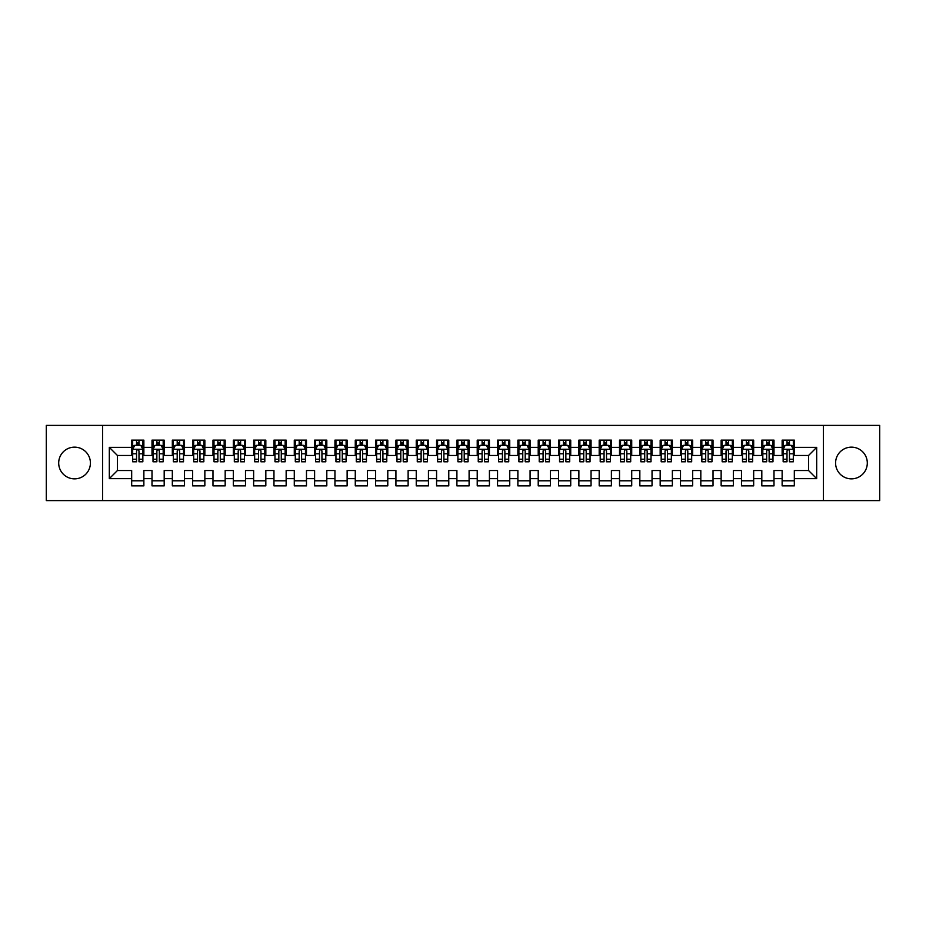 <?xml version="1.0" encoding="UTF-8"?>
<svg xmlns="http://www.w3.org/2000/svg" width="926" height="926" viewBox="0 0 926 926"><rect width="100%" height="100%" fill="white"/><g stroke="black" fill="none" stroke-linecap="round" stroke-linejoin="round"><path stroke-width="1.39" d="M851.445 447.142A15.858 15.858 0 0 0 835.588 463A15.858 15.858 0 0 0 851.445 478.858A15.858 15.858 0 0 0 867.303 463A15.858 15.858 0 0 0 851.445 447.142M74.555 447.142A15.858 15.858 0 0 0 58.697 463A15.858 15.858 0 0 0 74.555 478.858A15.858 15.858 0 0 0 90.412 463A15.858 15.858 0 0 0 74.555 447.142M823.399 500.607L879.7 500.607L879.7 425.393L823.399 425.393L823.399 500.607L102.601 500.607L102.601 425.393L46.3 425.393L46.3 500.607L102.601 500.607M823.399 425.393L102.601 425.393M109.314 478.649L109.314 447.351L131.677 447.351L131.677 455.476L117.44 455.476L117.44 470.524L109.314 478.649L131.677 478.649L131.677 485.872L143.866 485.872L143.866 478.649L152.003 478.649L152.003 485.872L164.191 485.872L164.191 478.649L172.329 478.649L172.329 485.872L184.517 485.872L184.517 478.649L192.654 478.649L192.654 485.872L204.854 485.872L204.854 478.649L212.98 478.649L212.98 485.872L225.18 485.872L225.18 478.649L233.306 478.649L233.306 485.872L245.506 485.872L245.506 478.649L253.631 478.649L253.631 485.872L265.831 485.872L265.831 478.649L273.957 478.649L273.957 485.872L286.157 485.872L286.157 478.649L294.283 478.649L294.283 485.872L306.483 485.872L306.483 478.649L314.608 478.649L314.608 485.872L326.809 485.872L326.809 478.649L334.946 478.649L334.946 485.872L347.134 485.872L347.134 478.649L355.271 478.649L355.271 485.872L367.46 485.872L367.46 478.649L375.597 478.649L375.597 485.872L387.786 485.872L387.786 478.649L395.923 478.649L395.923 485.872L408.123 485.872L408.123 478.649L416.249 478.649L416.249 485.872L428.449 485.872L428.449 478.649L436.574 478.649L436.574 485.872L448.774 485.872L448.774 478.649L456.9 478.649L456.9 485.872L469.1 485.872L469.1 478.649L477.226 478.649L477.226 485.872L489.426 485.872L489.426 478.649L497.551 478.649L497.551 485.872L509.751 485.872L509.751 478.649L517.877 478.649L517.877 485.872L530.077 485.872L530.077 478.649L538.214 478.649L538.214 485.872L550.403 485.872L550.403 478.649L558.54 478.649L558.54 485.872L570.729 485.872L570.729 478.649L578.866 478.649L578.866 485.872L591.054 485.872L591.054 478.649L599.191 478.649L599.191 485.872L611.392 485.872L611.392 478.649L619.517 478.649L619.517 485.872L631.717 485.872L631.717 478.649L639.843 478.649L639.843 485.872L652.043 485.872L652.043 478.649L660.169 478.649L660.169 485.872L672.369 485.872L672.369 478.649L680.494 478.649L680.494 485.872L692.694 485.872L692.694 478.649L700.82 478.649L700.82 485.872L713.02 485.872L713.02 478.649L721.146 478.649L721.146 485.872L733.346 485.872L733.346 478.649L741.483 478.649L741.483 485.872L753.671 485.872L753.671 478.649L761.809 478.649L761.809 485.872L773.997 485.872L773.997 478.649L782.134 478.649L782.134 485.872L794.323 485.872L794.323 470.524L808.56 470.524L808.56 455.476L794.323 455.476L794.323 447.351L816.686 447.351L816.686 478.649L794.323 478.649M794.323 447.351L794.323 440.128L782.134 440.128L782.134 447.351L773.997 447.351L773.997 440.128L761.809 440.128L761.809 447.351L753.671 447.351L753.671 440.128L741.483 440.128L741.483 447.351L733.346 447.351L733.346 440.128L721.146 440.128L721.146 447.351L713.02 447.351L713.02 440.128L700.82 440.128L700.82 447.351L692.694 447.351L692.694 440.128L680.494 440.128L680.494 447.351L672.369 447.351L672.369 440.128L660.169 440.128L660.169 447.351L652.043 447.351L652.043 440.128L639.843 440.128L639.843 447.351L631.717 447.351L631.717 440.128L619.517 440.128L619.517 447.351L611.392 447.351L611.392 440.128L599.191 440.128L599.191 447.351L591.054 447.351L591.054 440.128L578.866 440.128L578.866 447.351L570.729 447.351L570.729 440.128L558.54 440.128L558.54 447.351L550.403 447.351L550.403 440.128L538.214 440.128L538.214 447.351L530.077 447.351L530.077 440.128L517.877 440.128L517.877 447.351L509.751 447.351L509.751 440.128L497.551 440.128L497.551 447.351L489.426 447.351L489.426 440.128L477.226 440.128L477.226 447.351L469.1 447.351L469.1 440.128L456.9 440.128L456.9 447.351L448.774 447.351L448.774 440.128L436.574 440.128L436.574 447.351L428.449 447.351L428.449 440.128L416.249 440.128L416.249 447.351L408.123 447.351L408.123 440.128L395.923 440.128L395.923 447.351L387.786 447.351L387.786 440.128L375.597 440.128L375.597 447.351L367.46 447.351L367.46 440.128L355.271 440.128L355.271 447.351L347.134 447.351L347.134 440.128L334.946 440.128L334.946 447.351L326.809 447.351L326.809 440.128L314.608 440.128L314.608 447.351L306.483 447.351L306.483 440.128L294.283 440.128L294.283 447.351L286.157 447.351L286.157 440.128L273.957 440.128L273.957 447.351L265.831 447.351L265.831 440.128L253.631 440.128L253.631 447.351L245.506 447.351L245.506 440.128L233.306 440.128L233.306 447.351L225.18 447.351L225.18 440.128L212.98 440.128L212.98 447.351L204.854 447.351L204.854 440.128L192.654 440.128L192.654 447.351L184.517 447.351L184.517 440.128L172.329 440.128L172.329 447.351L164.191 447.351L164.191 440.128L152.003 440.128L152.003 447.351L143.866 447.351L143.866 440.128L131.677 440.128L131.677 447.351M773.997 478.649L773.997 470.524L782.134 470.524L782.134 478.649M816.686 447.351L808.56 455.476M753.671 478.649L753.671 470.524L761.809 470.524L761.809 478.649M782.134 447.351L782.134 455.476L773.997 455.476L773.997 447.351M733.346 478.649L733.346 470.524L741.483 470.524L741.483 478.649M761.809 447.351L761.809 455.476L753.671 455.476L753.671 447.351M713.02 478.649L713.02 470.524L721.146 470.524L721.146 478.649M741.483 447.351L741.483 455.476L733.346 455.476L733.346 447.351M692.694 478.649L692.694 470.524L700.82 470.524L700.82 478.649M721.146 447.351L721.146 455.476L713.02 455.476L713.02 447.351M672.369 478.649L672.369 470.524L680.494 470.524L680.494 478.649M700.82 447.351L700.82 455.476L692.694 455.476L692.694 447.351M652.043 478.649L652.043 470.524L660.169 470.524L660.169 478.649M680.494 447.351L680.494 455.476L672.369 455.476L672.369 447.351M631.717 478.649L631.717 470.524L639.843 470.524L639.843 478.649M660.169 447.351L660.169 455.476L652.043 455.476L652.043 447.351M611.392 478.649L611.392 470.524L619.517 470.524L619.517 478.649M639.843 447.351L639.843 455.476L631.717 455.476L631.717 447.351M591.054 478.649L591.054 470.524L599.191 470.524L599.191 478.649M619.517 447.351L619.517 455.476L611.392 455.476L611.392 447.351M570.729 478.649L570.729 470.524L578.866 470.524L578.866 478.649M599.191 447.351L599.191 455.476L591.054 455.476L591.054 447.351M550.403 478.649L550.403 470.524L558.54 470.524L558.54 478.649M578.866 447.351L578.866 455.476L570.729 455.476L570.729 447.351M530.077 478.649L530.077 470.524L538.214 470.524L538.214 478.649M558.54 447.351L558.54 455.476L550.403 455.476L550.403 447.351M509.751 478.649L509.751 470.524L517.877 470.524L517.877 478.649M538.214 447.351L538.214 455.476L530.077 455.476L530.077 447.351M489.426 478.649L489.426 470.524L497.551 470.524L497.551 478.649M517.877 447.351L517.877 455.476L509.751 455.476L509.751 447.351M469.1 478.649L469.1 470.524L477.226 470.524L477.226 478.649M497.551 447.351L497.551 455.476L489.426 455.476L489.426 447.351M448.774 478.649L448.774 470.524L456.9 470.524L456.9 478.649M477.226 447.351L477.226 455.476L469.1 455.476L469.1 447.351M428.449 478.649L428.449 470.524L436.574 470.524L436.574 478.649M456.9 447.351L456.9 455.476L448.774 455.476L448.774 447.351M408.123 478.649L408.123 470.524L416.249 470.524L416.249 478.649M436.574 447.351L436.574 455.476L428.449 455.476L428.449 447.351M387.786 478.649L387.786 470.524L395.923 470.524L395.923 478.649M416.249 447.351L416.249 455.476L408.123 455.476L408.123 447.351M367.46 478.649L367.46 470.524L375.597 470.524L375.597 478.649M395.923 447.351L395.923 455.476L387.786 455.476L387.786 447.351M347.134 478.649L347.134 470.524L355.271 470.524L355.271 478.649M375.597 447.351L375.597 455.476L367.46 455.476L367.46 447.351M326.809 478.649L326.809 470.524L334.946 470.524L334.946 478.649M355.271 447.351L355.271 455.476L347.134 455.476L347.134 447.351M306.483 478.649L306.483 470.524L314.608 470.524L314.608 478.649M334.946 447.351L334.946 455.476L326.809 455.476L326.809 447.351M286.157 478.649L286.157 470.524L294.283 470.524L294.283 478.649M314.608 447.351L314.608 455.476L306.483 455.476L306.483 447.351M265.831 478.649L265.831 470.524L273.957 470.524L273.957 478.649M294.283 447.351L294.283 455.476L286.157 455.476L286.157 447.351M245.506 478.649L245.506 470.524L253.631 470.524L253.631 478.649M273.957 447.351L273.957 455.476L265.831 455.476L265.831 447.351M225.18 478.649L225.18 470.524L233.306 470.524L233.306 478.649M253.631 447.351L253.631 455.476L245.506 455.476L245.506 447.351M204.854 478.649L204.854 470.524L212.98 470.524L212.98 478.649M233.306 447.351L233.306 455.476L225.18 455.476L225.18 447.351M184.517 478.649L184.517 470.524L192.654 470.524L192.654 478.649M212.98 447.351L212.98 455.476L204.854 455.476L204.854 447.351M164.191 478.649L164.191 470.524L172.329 470.524L172.329 478.649M192.654 447.351L192.654 455.476L184.517 455.476L184.517 447.351M143.866 478.649L143.866 470.524L152.003 470.524L152.003 478.649M172.329 447.351L172.329 455.476L164.191 455.476L164.191 447.351M117.44 470.524L131.677 470.524L131.677 478.649M152.003 447.351L152.003 455.476L143.866 455.476L143.866 447.351M782.134 445.209L783.153 445.209M793.316 445.209L794.323 445.209M761.809 445.209L762.816 445.209M772.978 445.209L773.997 445.209M741.483 445.209L742.49 445.209M752.653 445.209L753.671 445.209M721.146 445.209L722.164 445.209M732.327 445.209L733.346 445.209M700.82 445.209L701.839 445.209M712.001 445.209L713.02 445.209M680.494 445.209L681.513 445.209M691.676 445.209L692.694 445.209M660.169 445.209L661.187 445.209M671.35 445.209L672.369 445.209M639.843 445.209L640.861 445.209M651.024 445.209L652.043 445.209M619.517 445.209L620.536 445.209M630.699 445.209L631.717 445.209M599.191 445.209L600.21 445.209M610.373 445.209L611.392 445.209M578.866 445.209L579.884 445.209M590.047 445.209L591.054 445.209M558.54 445.209L559.547 445.209M569.721 445.209L570.729 445.209M538.214 445.209L539.221 445.209M549.384 445.209L550.403 445.209M517.877 445.209L518.896 445.209M529.059 445.209L530.077 445.209M497.551 445.209L498.57 445.209M508.733 445.209L509.751 445.209M477.226 445.209L478.244 445.209M488.407 445.209L489.426 445.209M456.9 445.209L457.919 445.209M468.081 445.209L469.1 445.209M436.574 445.209L437.593 445.209M447.756 445.209L448.774 445.209M416.249 445.209L417.267 445.209M427.43 445.209L428.449 445.209M395.923 445.209L396.941 445.209M407.104 445.209L408.123 445.209M375.597 445.209L376.616 445.209M386.779 445.209L387.786 445.209M355.271 445.209L356.279 445.209M366.453 445.209L367.46 445.209M334.946 445.209L335.953 445.209M346.116 445.209L347.134 445.209M314.608 445.209L315.627 445.209M325.79 445.209L326.809 445.209M294.283 445.209L295.301 445.209M305.464 445.209L306.483 445.209M273.957 445.209L274.976 445.209M285.139 445.209L286.157 445.209M253.631 445.209L254.65 445.209M264.813 445.209L265.831 445.209M233.306 445.209L234.324 445.209M244.487 445.209L245.506 445.209M212.98 445.209L213.999 445.209M224.161 445.209L225.18 445.209M192.654 445.209L193.673 445.209M203.836 445.209L204.854 445.209M172.329 445.209L173.347 445.209M183.51 445.209L184.517 445.209M152.003 445.209L153.021 445.209M163.184 445.209L164.191 445.209M131.677 445.209L132.684 445.209M142.847 445.209L143.866 445.209M131.677 480.791L143.866 480.791M152.003 480.791L164.191 480.791M172.329 480.791L184.517 480.791M192.654 480.791L204.854 480.791M212.98 480.791L225.18 480.791M233.306 480.791L245.506 480.791M253.631 480.791L265.831 480.791M273.957 480.791L286.157 480.791M294.283 480.791L306.483 480.791M314.608 480.791L326.809 480.791M334.946 480.791L347.134 480.791M355.271 480.791L367.46 480.791M375.597 480.791L387.786 480.791M395.923 480.791L408.123 480.791M416.249 480.791L428.449 480.791M436.574 480.791L448.774 480.791M456.9 480.791L469.1 480.791M477.226 480.791L489.426 480.791M497.551 480.791L509.751 480.791M517.877 480.791L530.077 480.791M538.214 480.791L550.403 480.791M558.54 480.791L570.729 480.791M578.866 480.791L591.054 480.791M599.191 480.791L611.392 480.791M619.517 480.791L631.717 480.791M639.843 480.791L652.043 480.791M660.169 480.791L672.369 480.791M680.494 480.791L692.694 480.791M700.82 480.791L713.02 480.791M721.146 480.791L733.346 480.791M741.483 480.791L753.671 480.791M761.809 480.791L773.997 480.791M782.134 480.791L794.323 480.791M109.314 447.351L117.44 455.476M808.56 470.524L816.686 478.649M138.993 442.778L136.55 442.778M142.847 459.227L138.993 459.227L138.993 461.785L142.847 461.785L142.847 449.376L140.821 445.313L134.721 445.313L132.684 449.376L132.684 461.785L136.55 461.785L136.55 459.227L132.684 459.227M132.684 449.376L132.684 440.128M142.847 449.376L142.847 440.128M136.55 445.313L136.55 440.128M138.993 440.128L138.993 445.313M138.993 459.227L138.993 450.904C138.182 449.341 137.361 449.341 136.55 450.904L136.55 459.227M138.993 445.209L136.55 445.209M159.318 442.778L156.876 442.778M163.184 459.227L159.318 459.227L159.318 461.785L163.184 461.785L163.184 449.376L161.147 445.313L155.047 445.313L153.021 449.376L153.021 461.785L156.876 461.785L156.876 459.227L153.021 459.227M153.021 449.376L153.021 440.128M163.184 449.376L163.184 440.128M156.876 445.313L156.876 440.128M159.318 440.128L159.318 445.313M159.318 459.227L159.318 450.904C158.508 449.341 157.698 449.341 156.876 450.904L156.876 459.227M159.318 445.209L156.876 445.209M179.644 442.778L177.202 442.778M183.51 459.227L179.644 459.227L179.644 461.785L183.51 461.785L183.51 449.376L181.473 445.313L175.373 445.313L173.347 449.376L173.347 461.785L177.202 461.785L177.202 459.227L173.347 459.227M173.347 449.376L173.347 440.128M183.51 449.376L183.51 440.128M177.202 445.313L177.202 440.128M179.644 440.128L179.644 445.313M179.644 459.227L179.644 450.904C178.834 449.341 178.024 449.341 177.202 450.904L177.202 459.227M179.644 445.209L177.202 445.209M199.97 442.778L197.527 442.778M203.836 459.227L199.97 459.227L199.97 461.785L203.836 461.785L203.836 449.376L201.799 445.313L195.699 445.313L193.673 449.376L193.673 461.785L197.527 461.785L197.527 459.227L193.673 459.227M193.673 449.376L193.673 440.128M203.836 449.376L203.836 440.128M197.527 445.313L197.527 440.128M199.97 440.128L199.97 445.313M199.97 459.227L199.97 450.904C199.159 449.341 198.349 449.341 197.527 450.904L197.527 459.227M199.97 445.209L197.527 445.209M220.295 442.778L217.853 442.778M224.161 459.227L220.295 459.227L220.295 461.785L224.161 461.785L224.161 449.376L222.124 445.313L216.024 445.313L213.999 449.376L213.999 461.785L217.853 461.785L217.853 459.227L213.999 459.227M213.999 449.376L213.999 440.128M224.161 449.376L224.161 440.128M217.853 445.313L217.853 440.128M220.295 440.128L220.295 445.313M220.295 459.227L220.295 450.904C219.485 449.341 218.675 449.341 217.853 450.904L217.853 459.227M220.295 445.209L217.853 445.209M240.621 442.778L238.19 442.778M244.487 459.227L240.621 459.227L240.621 461.785L244.487 461.785L244.487 449.376L242.45 445.313L236.361 445.313L234.324 449.376L234.324 461.785L238.19 461.785L238.19 459.227L234.324 459.227M234.324 449.376L234.324 440.128M244.487 449.376L244.487 440.128M238.19 445.313L238.19 440.128M240.621 440.128L240.621 445.313M240.621 459.227L240.621 450.904C239.811 449.341 239.001 449.341 238.19 450.904L238.19 459.227M240.621 445.209L238.19 445.209M260.947 442.778L258.516 442.778M264.813 459.227L260.947 459.227L260.947 461.785L264.813 461.785L264.813 449.376L262.776 445.313L256.687 445.313L254.65 449.376L254.65 461.785L258.516 461.785L258.516 459.227L254.65 459.227M254.65 449.376L254.65 440.128M264.813 449.376L264.813 440.128M258.516 445.313L258.516 440.128M260.947 440.128L260.947 445.313M260.947 459.227L260.947 450.904C260.137 449.341 259.326 449.341 258.516 450.904L258.516 459.227M260.947 445.209L258.516 445.209M281.272 442.778L278.842 442.778M285.139 459.227L281.272 459.227L281.272 461.785L285.139 461.785L285.139 449.376L283.113 445.313L277.013 445.313L274.976 449.376L274.976 461.785L278.842 461.785L278.842 459.227L274.976 459.227M274.976 449.376L274.976 440.128M285.139 449.376L285.139 440.128M278.842 445.313L278.842 440.128M281.272 440.128L281.272 445.313M281.272 459.227L281.272 450.904C280.462 449.341 279.652 449.341 278.842 450.904L278.842 459.227M281.272 445.209L278.842 445.209M301.61 442.778L299.167 442.778M305.464 459.227L301.61 459.227L301.61 461.785L305.464 461.785L305.464 449.376L303.439 445.313L297.339 445.313L295.301 449.376L295.301 461.785L299.167 461.785L299.167 459.227L295.301 459.227M295.301 449.376L295.301 440.128M305.464 449.376L305.464 440.128M299.167 445.313L299.167 440.128M301.61 440.128L301.61 445.313M301.61 459.227L301.61 450.904C300.788 449.341 299.978 449.341 299.167 450.904L299.167 459.227M301.61 445.209L299.167 445.209M321.935 442.778L319.493 442.778M325.79 459.227L321.935 459.227L321.935 461.785L325.79 461.785L325.79 449.376L323.764 445.313L317.664 445.313L315.627 449.376L315.627 461.785L319.493 461.785L319.493 459.227L315.627 459.227M315.627 449.376L315.627 440.128M325.79 449.376L325.79 440.128M319.493 445.313L319.493 440.128M321.935 440.128L321.935 445.313M321.935 459.227L321.935 450.904C321.125 449.341 320.303 449.341 319.493 450.904L319.493 459.227M321.935 445.209L319.493 445.209M342.261 442.778L339.819 442.778M346.116 459.227L342.261 459.227L342.261 461.785L346.116 461.785L346.116 449.376L344.09 445.313L337.99 445.313L335.953 449.376L335.953 461.785L339.819 461.785L339.819 459.227L335.953 459.227M335.953 449.376L335.953 440.128M346.116 449.376L346.116 440.128M339.819 445.313L339.819 440.128M342.261 440.128L342.261 445.313M342.261 459.227L342.261 450.904C341.451 449.341 340.629 449.341 339.819 450.904L339.819 459.227M342.261 445.209L339.819 445.209M362.587 442.778L360.145 442.778M366.453 459.227L362.587 459.227L362.587 461.785L366.453 461.785L366.453 449.376L364.416 445.313L358.316 445.313L356.279 449.376L356.279 461.785L360.145 461.785L360.145 459.227L356.279 459.227M356.279 449.376L356.279 440.128M366.453 449.376L366.453 440.128M360.145 445.313L360.145 440.128M362.587 440.128L362.587 445.313M362.587 459.227L362.587 450.904C361.777 449.341 360.955 449.341 360.145 450.904L360.145 459.227M362.587 445.209L360.145 445.209M382.913 442.778L380.47 442.778M386.779 459.227L382.913 459.227L382.913 461.785L386.779 461.785L386.779 449.376L384.741 445.313L378.641 445.313L376.616 449.376L376.616 461.785L380.47 461.785L380.47 459.227L376.616 459.227M376.616 449.376L376.616 440.128M386.779 449.376L386.779 440.128M380.47 445.313L380.47 440.128M382.913 440.128L382.913 445.313M382.913 459.227L382.913 450.904C382.102 449.341 381.292 449.341 380.47 450.904L380.47 459.227M382.913 445.209L380.47 445.209M403.238 442.778L400.796 442.778M407.104 459.227L403.238 459.227L403.238 461.785L407.104 461.785L407.104 449.376L405.067 445.313L398.967 445.313L396.941 449.376L396.941 461.785L400.796 461.785L400.796 459.227L396.941 459.227M396.941 449.376L396.941 440.128M407.104 449.376L407.104 440.128M400.796 445.313L400.796 440.128M403.238 440.128L403.238 445.313M403.238 459.227L403.238 450.904C402.428 449.341 401.618 449.341 400.796 450.904L400.796 459.227M403.238 445.209L400.796 445.209M423.564 442.778L421.122 442.778M427.43 459.227L423.564 459.227L423.564 461.785L427.43 461.785L427.43 449.376L425.393 445.313L419.293 445.313L417.267 449.376L417.267 461.785L421.122 461.785L421.122 459.227L417.267 459.227M417.267 449.376L417.267 440.128M427.43 449.376L427.43 440.128M421.122 445.313L421.122 440.128M423.564 440.128L423.564 445.313M423.564 459.227L423.564 450.904C422.754 449.341 421.943 449.341 421.122 450.904L421.122 459.227M423.564 445.209L421.122 445.209M443.89 442.778L441.459 442.778M447.756 459.227L443.89 459.227L443.89 461.785L447.756 461.785L447.756 449.376L445.719 445.313L439.618 445.313L437.593 449.376L437.593 461.785L441.459 461.785L441.459 459.227L437.593 459.227M437.593 449.376L437.593 440.128M447.756 449.376L447.756 440.128M441.459 445.313L441.459 440.128M443.89 440.128L443.89 445.313M443.89 459.227L443.89 450.904C443.079 449.341 442.269 449.341 441.459 450.904L441.459 459.227M443.89 445.209L441.459 445.209M464.215 442.778L461.785 442.778M468.081 459.227L464.215 459.227L464.215 461.785L468.081 461.785L468.081 449.376L466.044 445.313L459.956 445.313L457.919 449.376L457.919 461.785L461.785 461.785L461.785 459.227L457.919 459.227M457.919 449.376L457.919 440.128M468.081 449.376L468.081 440.128M461.785 445.313L461.785 440.128M464.215 440.128L464.215 445.313M464.215 459.227L464.215 450.904C463.405 449.341 462.595 449.341 461.785 450.904L461.785 459.227M464.215 445.209L461.785 445.209M484.541 442.778L482.11 442.778M488.407 459.227L484.541 459.227L484.541 461.785L488.407 461.785L488.407 449.376L486.381 445.313L480.281 445.313L478.244 449.376L478.244 461.785L482.11 461.785L482.11 459.227L478.244 459.227M478.244 449.376L478.244 440.128M488.407 449.376L488.407 440.128M482.11 445.313L482.11 440.128M484.541 440.128L484.541 445.313M484.541 459.227L484.541 450.904C483.731 449.341 482.921 449.341 482.11 450.904L482.11 459.227M484.541 445.209L482.11 445.209M504.878 442.778L502.436 442.778M508.733 459.227L504.878 459.227L504.878 461.785L508.733 461.785L508.733 449.376L506.707 445.313L500.607 445.313L498.57 449.376L498.57 461.785L502.436 461.785L502.436 459.227L498.57 459.227M498.57 449.376L498.57 440.128M508.733 449.376L508.733 440.128M502.436 445.313L502.436 440.128M504.878 440.128L504.878 445.313M504.878 459.227L504.878 450.904C504.057 449.341 503.246 449.341 502.436 450.904L502.436 459.227M504.878 445.209L502.436 445.209M525.204 442.778L522.762 442.778M529.059 459.227L525.204 459.227L525.204 461.785L529.059 461.785L529.059 449.376L527.033 445.313L520.933 445.313L518.896 449.376L518.896 461.785L522.762 461.785L522.762 459.227L518.896 459.227M518.896 449.376L518.896 440.128M529.059 449.376L529.059 440.128M522.762 445.313L522.762 440.128M525.204 440.128L525.204 445.313M525.204 459.227L525.204 450.904C524.394 449.341 523.572 449.341 522.762 450.904L522.762 459.227M525.204 445.209L522.762 445.209M545.53 442.778L543.087 442.778M549.384 459.227L545.53 459.227L545.53 461.785L549.384 461.785L549.384 449.376L547.359 445.313L541.259 445.313L539.221 449.376L539.221 461.785L543.087 461.785L543.087 459.227L539.221 459.227M539.221 449.376L539.221 440.128M549.384 449.376L549.384 440.128M543.087 445.313L543.087 440.128M545.53 440.128L545.53 445.313M545.53 459.227L545.53 450.904C544.72 449.341 543.898 449.341 543.087 450.904L543.087 459.227M545.53 445.209L543.087 445.209M565.855 442.778L563.413 442.778M569.721 459.227L565.855 459.227L565.855 461.785L569.721 461.785L569.721 449.376L567.684 445.313L561.584 445.313L559.547 449.376L559.547 461.785L563.413 461.785L563.413 459.227L559.547 459.227M559.547 449.376L559.547 440.128M569.721 449.376L569.721 440.128M563.413 445.313L563.413 440.128M565.855 440.128L565.855 445.313M565.855 459.227L565.855 450.904C565.045 449.341 564.223 449.341 563.413 450.904L563.413 459.227M565.855 445.209L563.413 445.209M586.181 442.778L583.739 442.778M590.047 459.227L586.181 459.227L586.181 461.785L590.047 461.785L590.047 449.376L588.01 445.313L581.91 445.313L579.884 449.376L579.884 461.785L583.739 461.785L583.739 459.227L579.884 459.227M579.884 449.376L579.884 440.128M590.047 449.376L590.047 440.128M583.739 445.313L583.739 440.128M586.181 440.128L586.181 445.313M586.181 459.227L586.181 450.904C585.371 449.341 584.561 449.341 583.739 450.904L583.739 459.227M586.181 445.209L583.739 445.209M606.507 442.778L604.065 442.778M610.373 459.227L606.507 459.227L606.507 461.785L610.373 461.785L610.373 449.376L608.336 445.313L602.236 445.313L600.21 449.376L600.21 461.785L604.065 461.785L604.065 459.227L600.21 459.227M600.21 449.376L600.21 440.128M610.373 449.376L610.373 440.128M604.065 445.313L604.065 440.128M606.507 440.128L606.507 445.313M606.507 459.227L606.507 450.904C605.697 449.341 604.886 449.341 604.065 450.904L604.065 459.227M606.507 445.209L604.065 445.209M626.833 442.778L624.39 442.778M630.699 459.227L626.833 459.227L626.833 461.785L630.699 461.785L630.699 449.376L628.661 445.313L622.561 445.313L620.536 449.376L620.536 461.785L624.39 461.785L624.39 459.227L620.536 459.227M620.536 449.376L620.536 440.128M630.699 449.376L630.699 440.128M624.39 445.313L624.39 440.128M626.833 440.128L626.833 445.313M626.833 459.227L626.833 450.904C626.022 449.341 625.212 449.341 624.39 450.904L624.39 459.227M626.833 445.209L624.39 445.209M647.158 442.778L644.727 442.778M651.024 459.227L647.158 459.227L647.158 461.785L651.024 461.785L651.024 449.376L648.987 445.313L642.887 445.313L640.861 449.376L640.861 461.785L644.727 461.785L644.727 459.227L640.861 459.227M640.861 449.376L640.861 440.128M651.024 449.376L651.024 440.128M644.727 445.313L644.727 440.128M647.158 440.128L647.158 445.313M647.158 459.227L647.158 450.904C646.348 449.341 645.538 449.341 644.727 450.904L644.727 459.227M647.158 445.209L644.727 445.209M667.484 442.778L665.053 442.778M671.35 459.227L667.484 459.227L667.484 461.785L671.35 461.785L671.35 449.376L669.313 445.313L663.224 445.313L661.187 449.376L661.187 461.785L665.053 461.785L665.053 459.227L661.187 459.227M661.187 449.376L661.187 440.128M671.35 449.376L671.35 440.128M665.053 445.313L665.053 440.128M667.484 440.128L667.484 445.313M667.484 459.227L667.484 450.904C666.674 449.341 665.863 449.341 665.053 450.904L665.053 459.227M667.484 445.209L665.053 445.209M687.81 442.778L685.379 442.778M691.676 459.227L687.81 459.227L687.81 461.785L691.676 461.785L691.676 449.376L689.638 445.313L683.55 445.313L681.513 449.376L681.513 461.785L685.379 461.785L685.379 459.227L681.513 459.227M681.513 449.376L681.513 440.128M691.676 449.376L691.676 440.128M685.379 445.313L685.379 440.128M687.81 440.128L687.81 445.313M687.81 459.227L687.81 450.904C686.999 449.341 686.189 449.341 685.379 450.904L685.379 459.227M687.81 445.209L685.379 445.209M708.147 442.778L705.705 442.778M712.001 459.227L708.147 459.227L708.147 461.785L712.001 461.785L712.001 449.376L709.976 445.313L703.876 445.313L701.839 449.376L701.839 461.785L705.705 461.785L705.705 459.227L701.839 459.227M701.839 449.376L701.839 440.128M712.001 449.376L712.001 440.128M705.705 445.313L705.705 440.128M708.147 440.128L708.147 445.313M708.147 459.227L708.147 450.904C707.325 449.341 706.515 449.341 705.705 450.904L705.705 459.227M708.147 445.209L705.705 445.209M728.473 442.778L726.03 442.778M732.327 459.227L728.473 459.227L728.473 461.785L732.327 461.785L732.327 449.376L730.301 445.313L724.201 445.313L722.164 449.376L722.164 461.785L726.03 461.785L726.03 459.227L722.164 459.227M722.164 449.376L722.164 440.128M732.327 449.376L732.327 440.128M726.03 445.313L726.03 440.128M728.473 440.128L728.473 445.313M728.473 459.227L728.473 450.904C727.651 449.341 726.841 449.341 726.03 450.904L726.03 459.227M728.473 445.209L726.03 445.209M748.798 442.778L746.356 442.778M752.653 459.227L748.798 459.227L748.798 461.785L752.653 461.785L752.653 449.376L750.627 445.313L744.527 445.313L742.49 449.376L742.49 461.785L746.356 461.785L746.356 459.227L742.49 459.227M742.49 449.376L742.49 440.128M752.653 449.376L752.653 440.128M746.356 445.313L746.356 440.128M748.798 440.128L748.798 445.313M748.798 459.227L748.798 450.904C747.988 449.341 747.166 449.341 746.356 450.904L746.356 459.227M748.798 445.209L746.356 445.209M769.124 442.778L766.682 442.778M772.978 459.227L769.124 459.227L769.124 461.785L772.978 461.785L772.978 449.376L770.953 445.313L764.853 445.313L762.816 449.376L762.816 461.785L766.682 461.785L766.682 459.227L762.816 459.227M762.816 449.376L762.816 440.128M772.978 449.376L772.978 440.128M766.682 445.313L766.682 440.128M769.124 440.128L769.124 445.313M769.124 459.227L769.124 450.904C768.314 449.341 767.492 449.341 766.682 450.904L766.682 459.227M769.124 445.209L766.682 445.209M789.45 442.778L787.007 442.778M793.316 459.227L789.45 459.227L789.45 461.785L793.316 461.785L793.316 449.376L791.279 445.313L785.179 445.313L783.153 449.376L783.153 461.785L787.007 461.785L787.007 459.227L783.153 459.227M783.153 449.376L783.153 440.128M793.316 449.376L793.316 440.128M787.007 445.313L787.007 440.128M789.45 440.128L789.45 445.313M789.45 459.227L789.45 450.904C788.639 449.341 787.829 449.341 787.007 450.904L787.007 459.227M789.45 445.209L787.007 445.209M142.801 449.284L132.742 449.284M132.684 445.556L134.594 445.556M140.937 445.556L142.847 445.556M136.55 453.786L132.684 453.786M142.847 453.786L138.993 453.786M138.993 444.063L136.55 444.063M163.126 449.284L153.068 449.284M153.021 445.556L154.931 445.556M161.263 445.556L163.184 445.556M156.876 453.786L153.021 453.786M163.184 453.786L159.318 453.786M159.318 444.063L156.876 444.063M183.452 449.284L173.394 449.284M173.347 445.556L175.257 445.556M181.6 445.556L183.51 445.556M177.202 453.786L173.347 453.786M183.51 453.786L179.644 453.786M179.644 444.063L177.202 444.063M203.778 449.284L193.719 449.284M193.673 445.556L195.583 445.556M201.926 445.556L203.836 445.556M197.527 453.786L193.673 453.786M203.836 453.786L199.97 453.786M199.97 444.063L197.527 444.063M224.104 449.284L214.045 449.284M213.999 445.556L215.908 445.556M222.252 445.556L224.161 445.556M217.853 453.786L213.999 453.786M224.161 453.786L220.295 453.786M220.295 444.063L217.853 444.063M244.441 449.284L234.371 449.284M234.324 445.556L236.234 445.556M242.577 445.556L244.487 445.556M238.19 453.786L234.324 453.786M244.487 453.786L240.621 453.786M240.621 444.063L238.19 444.063M264.767 449.284L254.696 449.284M254.65 445.556L256.56 445.556M262.903 445.556L264.813 445.556M258.516 453.786L254.65 453.786M264.813 453.786L260.947 453.786M260.947 444.063L258.516 444.063M285.092 449.284L275.022 449.284M274.976 445.556L276.886 445.556M283.229 445.556L285.139 445.556M278.842 453.786L274.976 453.786M285.139 453.786L281.272 453.786M281.272 444.063L278.842 444.063M305.418 449.284L295.359 449.284M295.301 445.556L297.211 445.556M303.554 445.556L305.464 445.556M299.167 453.786L295.301 453.786M305.464 453.786L301.61 453.786M301.61 444.063L299.167 444.063M325.744 449.284L315.685 449.284M315.627 445.556L317.537 445.556M323.88 445.556L325.79 445.556M319.493 453.786L315.627 453.786M325.79 453.786L321.935 453.786M321.935 444.063L319.493 444.063M346.069 449.284L336.011 449.284M335.953 445.556L337.863 445.556M344.206 445.556L346.116 445.556M339.819 453.786L335.953 453.786M346.116 453.786L342.261 453.786M342.261 444.063L339.819 444.063M366.395 449.284L356.336 449.284M356.279 445.556L358.2 445.556M364.531 445.556L366.453 445.556M360.145 453.786L356.279 453.786M366.453 453.786L362.587 453.786M362.587 444.063L360.145 444.063M386.721 449.284L376.662 449.284M376.616 445.556L378.526 445.556M384.869 445.556L386.779 445.556M380.47 453.786L376.616 453.786M386.779 453.786L382.913 453.786M382.913 444.063L380.47 444.063M407.046 449.284L396.988 449.284M396.941 445.556L398.851 445.556M405.194 445.556L407.104 445.556M400.796 453.786L396.941 453.786M407.104 453.786L403.238 453.786M403.238 444.063L400.796 444.063M427.372 449.284L417.313 449.284M417.267 445.556L419.177 445.556M425.52 445.556L427.43 445.556M421.122 453.786L417.267 453.786M427.43 453.786L423.564 453.786M423.564 444.063L421.122 444.063M447.709 449.284L437.639 449.284M437.593 445.556L439.503 445.556M445.846 445.556L447.756 445.556M441.459 453.786L437.593 453.786M447.756 453.786L443.89 453.786M443.89 444.063L441.459 444.063M468.035 449.284L457.965 449.284M457.919 445.556L459.828 445.556M466.172 445.556L468.081 445.556M461.785 453.786L457.919 453.786M468.081 453.786L464.215 453.786M464.215 444.063L461.785 444.063M488.361 449.284L478.291 449.284M478.244 445.556L480.154 445.556M486.497 445.556L488.407 445.556M482.11 453.786L478.244 453.786M488.407 453.786L484.541 453.786M484.541 444.063L482.11 444.063M508.687 449.284L498.628 449.284M498.57 445.556L500.48 445.556M506.823 445.556L508.733 445.556M502.436 453.786L498.57 453.786M508.733 453.786L504.878 453.786M504.878 444.063L502.436 444.063M529.012 449.284L518.954 449.284M518.896 445.556L520.806 445.556M527.149 445.556L529.059 445.556M522.762 453.786L518.896 453.786M529.059 453.786L525.204 453.786M525.204 444.063L522.762 444.063M549.338 449.284L539.279 449.284M539.221 445.556L541.131 445.556M547.474 445.556L549.384 445.556M543.087 453.786L539.221 453.786M549.384 453.786L545.53 453.786M545.53 444.063L543.087 444.063M569.664 449.284L559.605 449.284M559.547 445.556L561.469 445.556M567.8 445.556L569.721 445.556M563.413 453.786L559.547 453.786M569.721 453.786L565.855 453.786M565.855 444.063L563.413 444.063M589.989 449.284L579.931 449.284M579.884 445.556L581.794 445.556M588.137 445.556L590.047 445.556M583.739 453.786L579.884 453.786M590.047 453.786L586.181 453.786M586.181 444.063L583.739 444.063M610.315 449.284L600.256 449.284M600.21 445.556L602.12 445.556M608.463 445.556L610.373 445.556M604.065 453.786L600.21 453.786M610.373 453.786L606.507 453.786M606.507 444.063L604.065 444.063M630.641 449.284L620.582 449.284M620.536 445.556L622.446 445.556M628.789 445.556L630.699 445.556M624.39 453.786L620.536 453.786M630.699 453.786L626.833 453.786M626.833 444.063L624.39 444.063M650.978 449.284L640.908 449.284M640.861 445.556L642.771 445.556M649.114 445.556L651.024 445.556M644.727 453.786L640.861 453.786M651.024 453.786L647.158 453.786M647.158 444.063L644.727 444.063M671.304 449.284L661.233 449.284M661.187 445.556L663.097 445.556M669.44 445.556L671.35 445.556M665.053 453.786L661.187 453.786M671.35 453.786L667.484 453.786M667.484 444.063L665.053 444.063M691.629 449.284L681.559 449.284M681.513 445.556L683.423 445.556M689.766 445.556L691.676 445.556M685.379 453.786L681.513 453.786M691.676 453.786L687.81 453.786M687.81 444.063L685.379 444.063M711.955 449.284L701.896 449.284M701.839 445.556L703.748 445.556M710.092 445.556L712.001 445.556M705.705 453.786L701.839 453.786M712.001 453.786L708.147 453.786M708.147 444.063L705.705 444.063M732.281 449.284L722.222 449.284M722.164 445.556L724.074 445.556M730.417 445.556L732.327 445.556M726.03 453.786L722.164 453.786M732.327 453.786L728.473 453.786M728.473 444.063L726.03 444.063M752.606 449.284L742.548 449.284M742.49 445.556L744.4 445.556M750.743 445.556L752.653 445.556M746.356 453.786L742.49 453.786M752.653 453.786L748.798 453.786M748.798 444.063L746.356 444.063M772.932 449.284L762.874 449.284M762.816 445.556L764.737 445.556M771.069 445.556L772.978 445.556M766.682 453.786L762.816 453.786M772.978 453.786L769.124 453.786M769.124 444.063L766.682 444.063M793.258 449.284L783.199 449.284M783.153 445.556L785.063 445.556M791.406 445.556L793.316 445.556M787.007 453.786L783.153 453.786M793.316 453.786L789.45 453.786M789.45 444.063L787.007 444.063"/></g></svg>
